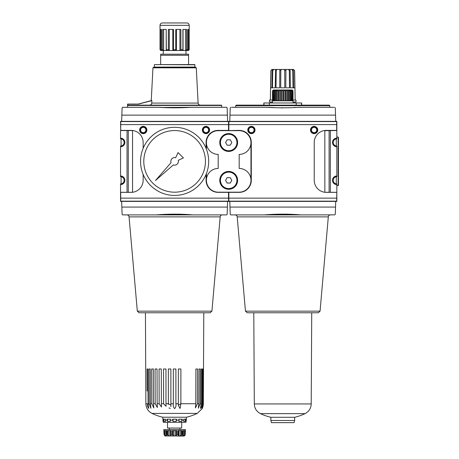 <?xml version="1.0" encoding="UTF-8"?>
<svg xmlns="http://www.w3.org/2000/svg" width="459" height="459" viewBox="0 0 459 459"><rect width="100%" height="100%" fill="white"/><g stroke="black" fill="none" stroke-linecap="round" stroke-linejoin="round"><path stroke-width="0.69" d="M188.569 64.587L188.569 54.202L160.667 54.202L160.667 64.587L154.557 64.587L194.679 64.587L160.667 64.587M137.316 311.15L211.92 311.15L210.159 312.768L139.077 312.768L137.316 311.15L129.065 216.877C128.859 215.661 128.136 215.007 126.913 214.898M227.589 201.381L227.136 214.359L226.574 214.898L122.662 214.898L122.1 214.359L121.646 201.381M183.967 214.422L192.969 214.898C180.726 213.911 168.493 213.911 156.267 214.898M165.326 214.416L179.291 214.135M162.044 107.406L158.022 107.303C169.107 107.963 180.169 107.963 191.214 107.303L162.962 107.452M226.58 107.337L225.713 107.303M158.022 107.303L122.662 107.303L122.1 107.842L122.662 107.303L123.523 107.303M122.1 107.842L121.629 121.36M227.607 121.36L227.136 107.842L226.574 107.303L191.214 107.303M221.663 107.303L221.663 105.461L127.889 105.461L127.889 104.055L127.579 104.055L127.579 107.303M196.274 67.829L152.962 67.829L153.53 67.289L195.706 67.289L196.274 67.829L198.122 103.086L151.745 103.086L151.877 100.613L151.745 103.086C151.55 104.348 150.81 105.036 149.531 105.14M152.962 67.829L151.246 100.613L151.877 100.613L138.652 104.055L127.889 104.055M186.733 22.95L162.509 22.95L186.733 22.95M175.768 50.065L175.768 29.439L180.898 29.439L180.898 49.715L179.917 50.524L176.422 50.524L175.768 49.715L173.468 49.715L173.468 50.065M187.404 50.473L187.8 49.715L187.8 29.439L189.171 29.439L189.171 49.715L188.339 50.524L187.347 50.519M183.043 29.439L183.043 50.524L182.894 29.439L186.647 29.439L186.647 49.715L185.602 50.524L182.751 50.438M183.043 50.524L182.894 49.715L180.898 49.715M168.338 49.715L168.338 29.439L173.468 29.439L173.468 49.715L172.813 50.524L169.319 50.524L168.338 49.715L166.342 49.715L166.192 50.524L166.485 50.438M163.639 29.439L163.639 50.524L166.192 50.524L166.192 29.439L166.342 49.715M163.639 50.524L162.589 49.715L161.436 49.715L161.889 50.519M160.897 29.439L160.897 50.524L161.832 50.473M160.897 50.524L160.019 49.715L160.828 50.524L188.408 50.524L189.171 49.715M182.894 29.439L182.894 49.715M166.342 29.439L162.589 29.439L162.589 49.715M160.065 49.715L160.065 29.439L161.436 29.439L161.436 49.715M128.279 130.551L128.279 192.298M127.04 192.298L127.04 130.551M127.889 105.461L128.216 105.14L221.336 105.14L128.216 105.14M217.004 192.298L228.691 192.298L228.691 201.381L120.545 201.381L120.545 192.298L132.008 192.298A0.539 0.539 0 0 0 132.553 191.759L132.553 131.09A0.539 0.539 0 0 0 132.008 130.551L120.711 130.551L120.711 124.601L228.525 124.601L228.525 130.39L218.145 130.39A12.06 12.06 0 0 0 206.085 142.445L206.085 148.332M336.831 138.119A4.326 4.326 0 0 0 332.505 142.445A4.326 4.326 0 0 0 336.831 146.771L336.831 146.042A3.592 3.592 0 0 1 333.234 142.445A3.592 3.592 0 0 1 336.831 138.853L336.831 121.36L120.545 121.36L120.711 130.551M206.085 174.414L206.085 180.295A12.06 12.06 0 0 0 218.145 192.355L228.525 192.355L228.525 201.168L120.711 201.168L120.711 192.355L131.09 192.355A12.06 12.06 0 0 0 143.151 180.295L143.151 174.414M228.525 124.601L228.525 121.578L120.711 121.578L120.711 124.601M139.634 130.012A3.62 3.62 0 0 1 145.067 126.873A3.62 3.62 0 0 1 145.067 133.15A3.62 3.62 0 0 1 139.634 130.012M202.356 130.012A3.62 3.62 0 0 1 207.789 126.873A3.62 3.62 0 0 1 207.789 133.15A3.62 3.62 0 0 1 202.356 130.012M143.151 148.332L143.151 142.445A12.06 12.06 0 0 0 131.09 130.39L120.711 130.39M228.525 198.139L120.711 198.139M186.836 22.95L162.4 22.95C160.954 23.093 160.162 23.885 160.019 25.331L189.217 25.331C189.079 23.885 188.282 23.093 186.836 22.95M188.569 55.287L160.667 55.287M216.682 130.775L228.525 130.39M240.579 130.758A0.539 0.539 0 0 0 240.155 130.551L228.691 130.666L228.691 121.36L228.525 130.551M202.735 130.012A3.242 3.242 0 0 1 207.6 127.2A3.242 3.242 0 0 1 207.6 132.817A3.242 3.242 0 0 1 202.735 130.012M208.638 130.012A2.656 2.656 0 0 0 205.982 127.35A2.656 2.656 0 0 0 203.32 130.012A2.656 2.656 0 0 0 205.982 132.668A2.656 2.656 0 0 0 208.638 130.012M140.012 130.012A3.242 3.242 0 0 1 144.878 127.2A3.242 3.242 0 0 1 144.878 132.817A3.242 3.242 0 0 1 140.012 130.012M145.916 130.012A2.656 2.656 0 0 0 143.26 127.35A2.656 2.656 0 0 0 140.597 130.012A2.656 2.656 0 0 0 143.26 132.668A2.656 2.656 0 0 0 145.916 130.012M120.545 146.771L120.545 146.042A3.592 3.592 0 0 0 124.142 142.445A3.592 3.592 0 0 0 120.545 138.853L120.545 138.119A4.326 4.326 0 0 1 124.871 142.445A4.326 4.326 0 0 1 120.545 146.771L120.545 175.969A4.326 4.326 0 0 1 124.871 180.295A4.326 4.326 0 0 1 120.545 184.621L120.545 192.298M120.545 184.621L120.545 183.893A3.592 3.592 0 0 0 124.142 180.295A3.592 3.592 0 0 0 120.545 176.704L120.545 175.969M121.09 183.847L121.09 176.744M121.09 146.002L121.09 138.893M240.579 192.091A0.539 0.539 0 0 1 240.155 192.298L228.691 192.183L228.691 201.381L336.831 201.381L336.831 192.298L336.671 201.168L228.852 201.168L228.852 192.355L239.231 192.355A12.06 12.06 0 0 0 251.291 180.295L251.291 142.445A12.06 12.06 0 0 0 239.231 130.39L228.852 130.551M120.545 130.551L120.545 138.119M140.552 161.373A34.064 34.064 0 0 1 191.65 131.871A34.064 34.064 0 0 1 191.65 190.869A34.064 34.064 0 0 1 140.552 161.373M143.799 161.373A30.822 30.822 0 0 1 190.026 134.682A30.822 30.822 0 0 1 190.026 188.064A30.822 30.822 0 0 1 143.799 161.373M183.411 157.93L178.058 152.577L175.654 157.73A3.787 3.787 0 0 0 171.052 162.641L155.503 180.49L173.347 164.936A3.787 3.787 0 0 0 178.258 160.334L183.411 157.93M170.857 406.622L170.891 403.725L170.897 405.148L168.373 403.725L165.997 403.725L166.043 406.284L163.593 403.725L161.367 403.725L161.482 407.007L159.153 403.725L157.139 403.725L157.368 407.54L155.176 403.725L153.444 403.725L153.811 407.942L151.797 403.725L150.386 403.725L150.931 408.24L149.106 403.725L148.068 403.725L147.918 368.99L147.041 368.99L147.138 391.028M148.068 403.725L148.802 408.447L147.632 406.68L147.196 403.725L145.87 403.725C146.065 408.108 148.096 411.333 151.969 413.404A51.907 51.907 0 0 0 162.721 417.225L186.515 417.225A51.907 51.907 0 0 0 197.272 413.404L151.969 413.404M203.331 404L203.245 405.085M203.337 403.725C203.217 405.785 202.826 407.414 202.172 408.608L203.337 403.725L203.498 368.99L203.337 403.725L202.723 406.565L201.736 408.567L202.677 403.725L202.04 403.725L201.604 406.685L200.434 408.447L201.168 403.725L200.13 403.725L198.311 408.24L198.85 403.725L197.439 403.725L195.425 407.942L195.792 403.725L180.869 403.725L178.339 405.148L178.344 403.725L175.9 403.725C176.245 405.785 175.82 407.414 174.615 408.608C173.416 407.403 172.991 405.773 173.336 403.725L173.336 399.904M148.963 368.99L150.248 368.99L148.963 368.99L149.135 404.448M153.444 403.725L153.317 368.99L151.665 368.99L151.797 403.725L153.811 407.942M175.906 368.99L175.906 377.591L175.906 368.99L173.33 368.99L173.336 403.725L170.891 403.725L170.868 368.99L168.338 368.99L168.378 404.385M168.969 407.953L170.26 408.441M178.339 405.131L179.894 408.412M180.169 408.108L180.869 403.725L180.898 368.99L180.886 387.207M149.106 403.725L149.014 381.687M166.508 430.645L166.56 435.396L166.588 430.645L164.328 430.645L164.328 434.426L164.77 435.396L164.77 430.645M164.884 435.935L164.041 434.535L164.041 430.645L164.328 434.426M164.041 434.53L163.806 429.561L185.43 429.561L185.195 434.535M184.954 435.396L185.195 434.426L184.317 435.958L184.954 435.396M184.317 435.958L164.884 435.958M184.466 430.645L184.466 435.396L184.908 434.426L184.908 430.645L182.648 430.645L182.636 435.958L182.728 430.645M182.636 435.482L182.636 435.958L183.405 435.958L184.466 435.396M181.339 435.396L181.862 434.426L181.862 430.645L177.949 430.645L177.949 434.426L178.803 435.958L180.14 435.958L181.339 435.396L181.339 430.645M178.23 435.551L178.235 430.645M178.803 430.645L178.803 435.958M176.411 435.396L176.876 434.426L176.876 430.645L172.36 430.645L172.36 434.426L172.825 435.396L173.846 435.958L175.39 435.958L176.411 435.396L176.411 430.645M172.825 430.645L172.825 435.396M173.846 430.645L173.846 435.958M171 430.645L171 435.396L171.287 430.645L167.374 430.645L167.374 434.426L167.896 435.396L169.101 435.958L170.438 435.958L171.006 435.539M167.896 430.645L167.896 435.396M169.101 430.645L169.101 435.958M166.56 435.396L166.6 435.958L166.56 435.396M166.6 435.482L166.6 435.958L165.831 435.958L164.77 435.396M165.831 430.645L165.831 435.958M177.753 436.05L183.812 436.05M203.498 368.99L203.796 312.768M200.13 403.725L200.273 368.99L198.988 368.99L200.273 368.99L200.181 391.028M195.792 403.725L195.918 368.99L197.571 368.99L197.502 387.654M178.344 398.418L178.35 385.721M170.868 368.99L170.886 386.994M168.373 403.725L168.35 385.508M165.997 403.725L165.951 368.99L163.53 368.99L163.593 403.725L163.559 385.508M161.367 403.725L161.293 368.99L159.061 368.99L159.153 403.725L159.101 385.508M157.139 403.725L157.041 368.99L155.067 368.99L155.176 403.725L155.119 385.319M151.797 403.725L151.722 385.061M147.041 368.99L147.918 368.99M150.386 403.725L150.248 368.99M175.9 403.725L175.906 377.367M180.898 368.99L178.367 368.99L178.344 403.725M197.439 403.725L197.571 368.99M198.988 368.99L198.85 403.725M201.317 368.99L202.201 368.99L201.317 368.99L201.168 403.725M202.04 403.725L202.201 368.99M203.125 403.725L203.285 368.99L202.838 368.99L202.677 403.725M181.747 422.314L181.649 428.046L167.587 428.046L167.489 422.314M186.079 421.769L185.935 422.314L163.301 422.314L163.157 421.769M172.997 419.182L172.997 421.339L172.716 420.151L170.392 420.151L170.289 421.339L167.483 421.339L167.099 420.151L165.401 420.151L165.504 421.339L163.88 421.339L163.496 420.151L162.876 420.151L163.157 421.339L162.721 417.225M186.515 417.225L186.079 421.339L186.36 420.151L185.74 420.151L185.356 421.339L183.732 421.339L183.835 420.151L182.137 420.151L181.753 421.339L178.947 421.339L178.844 420.151L176.52 420.151L176.239 421.339L172.997 421.339M183.835 420.151L183.835 419.182L185.74 419.182L185.74 420.151M185.356 419.182L185.356 421.339M178.844 420.151L178.844 419.182L182.137 419.182L182.137 420.151M181.753 419.182L181.753 421.339M178.947 419.182L178.947 421.339M172.716 420.151L172.716 419.182L176.52 419.182L176.52 420.151M176.239 419.182L176.239 421.339M167.099 420.151L167.099 419.182L170.392 419.182L170.392 420.151M170.289 419.182L170.289 421.339M167.483 419.182L167.483 421.339M163.496 420.151L163.496 419.182L165.401 419.182L165.401 420.151M163.88 419.182L163.88 421.339M183.405 430.645L183.405 435.958M180.14 430.645L180.14 435.958M175.39 430.645L175.39 435.958M170.438 430.645L170.438 435.958M293.031 102.977L293.014 91.077L292.968 100.814L292.75 91.077L292.613 100.814L292.176 100.814L292.176 91.077L291.958 100.814L291.322 100.814L291.322 91.077L291.023 91.077L291.023 100.814L290.208 100.814L290.208 91.077L289.836 91.077L289.836 100.814L288.866 100.814L288.866 91.077L288.436 91.077L288.436 100.814L287.34 100.814L287.34 91.077L286.864 91.077L286.864 100.814L285.67 100.814L285.67 91.077L285.165 91.077L285.165 100.814L283.914 100.814L283.914 91.077L283.392 91.077L283.392 100.814L282.124 100.814L282.124 91.077L281.602 91.077L281.602 100.814L280.357 100.814L280.357 91.077L279.847 91.077L279.847 100.814L278.659 100.814L278.659 91.077L278.183 91.077L278.183 100.814L277.081 100.814L277.081 91.077L276.657 91.077L276.657 100.814L275.681 100.814L275.681 91.077L275.314 91.077L275.314 100.814L274.499 100.814L274.499 91.077L274.195 91.077L274.195 100.814L273.564 100.814L273.34 91.077L273.34 100.814L272.91 100.814L272.772 91.077C273.013 90.084 272.939 90.084 272.554 91.077L272.554 100.814L272.772 91.077C273.013 90.084 272.939 90.084 272.554 91.077L272.508 91.077C272.824 90.084 272.824 90.084 272.508 91.077L272.485 102.977M292.71 90.308L291.953 89.998L273.57 89.998L288.166 89.998M329.097 130.551L329.097 192.298M330.337 130.551L330.337 192.298M270.598 87.835L270.902 70.514L271.957 69.452L271.005 70.514L270.701 87.835L271.957 87.835L272.221 70.514L272.956 69.452L285.946 69.452L285.791 87.835L289.503 87.835L289.319 70.514L288.292 69.452L289.87 69.452L290.157 70.514L290.329 87.835L293.049 87.835L292.779 70.514L291.591 69.452L292.561 69.452L293.301 70.514L293.559 87.835L294.816 87.835L294.512 70.514L293.559 69.452L294.621 70.514L295.166 100.056M279.801 69.854L279.726 87.835L276.014 87.835L276.203 70.514L277.225 69.452L281.476 69.452L280.799 70.514L280.73 87.835L284.792 87.835L284.723 70.514L284.046 69.452M275.652 69.452L275.188 87.835L272.468 87.835L272.738 70.514L273.931 69.452L272.83 69.452M273.57 89.998L272.789 90.331M277.133 90.79L277.351 90.463M290.208 91.077L290.191 90.584L290.208 91.077C290.237 90.084 290.507 90.084 291.023 91.077M293.014 91.077C292.693 90.084 292.693 90.084 293.014 91.077C292.693 90.084 292.693 90.084 293.014 91.077M292.613 91.077C292.171 90.084 292.022 90.084 292.176 91.077C292.022 90.084 292.171 90.084 292.613 91.077M291.958 91.077L291.27 90.44L291.322 91.077M288.436 91.077C287.913 90.084 287.546 90.084 287.34 91.077M286.864 91.077C286.359 90.084 285.963 90.084 285.67 91.077M285.165 91.077C284.695 90.084 284.276 90.084 283.914 91.077M281.602 91.077C281.247 90.084 280.828 90.084 280.357 91.077M279.847 91.077C279.56 90.084 279.164 90.084 278.659 91.077M278.183 91.077C277.976 90.084 277.609 90.084 277.081 91.077M274.499 91.077C275.016 90.084 275.285 90.084 275.314 91.077L275.325 90.595M274.195 91.077L274.252 90.44L273.564 91.077M336.671 124.601L228.852 124.601L228.852 121.578L336.671 121.578L336.671 130.551L324.829 130.66L324.857 192.269M336.671 192.355L326.286 192.355A12.06 12.06 0 0 1 314.231 180.295L314.231 142.445A12.06 12.06 0 0 1 326.286 130.39L336.671 130.39M336.671 198.139L228.852 198.139M247.774 130.012A3.62 3.62 0 0 1 253.207 126.873A3.62 3.62 0 0 1 253.207 133.15A3.62 3.62 0 0 1 247.774 130.012M310.496 130.012A3.62 3.62 0 0 1 315.93 126.873A3.62 3.62 0 0 1 315.93 133.15A3.62 3.62 0 0 1 310.496 130.012M228.852 124.601L228.852 130.39M230.24 107.842L230.802 107.303L230.24 107.842L229.77 121.36M295.332 107.406L294.414 107.452M282.761 107.888L281.069 107.871M274.316 107.624L271.108 107.452M270.185 107.406L266.163 107.303C277.247 107.963 288.309 107.963 299.354 107.303L333.854 107.303M334.72 107.337L335.277 107.842L335.529 115.129L229.988 115.129M231.663 107.303L266.163 107.303M334.72 214.864L301.11 214.898C288.866 213.911 276.634 213.911 264.407 214.898L230.802 214.898L230.24 214.359L229.787 201.381M335.73 201.381L335.277 214.359L334.714 214.898M273.466 214.416L287.437 214.135M292.108 214.422L301.11 214.898L264.407 214.898M292.561 69.452L293.358 69.452M285.722 69.854L285.946 69.452L291.591 69.452M285.946 69.452L288.292 69.452M272.164 69.452L273.088 69.452M273.34 91.077C273.495 90.084 273.352 90.084 272.91 91.077C273.352 90.084 273.495 90.084 273.34 91.077M275.681 91.077C276.215 90.084 276.536 90.084 276.657 91.077L276.657 90.893M283.392 91.077C282.974 90.084 282.549 90.084 282.124 91.077M289.836 91.077C289.308 90.084 288.986 90.084 288.866 91.077L288.866 90.893M292.968 91.077C292.578 90.084 292.509 90.084 292.75 91.077C292.509 90.084 292.578 90.084 292.968 91.077M336.671 192.298L325.144 192.298M316.779 130.012A2.656 2.656 0 0 0 314.122 127.35A2.656 2.656 0 0 0 311.46 130.012A2.656 2.656 0 0 0 314.122 132.668A2.656 2.656 0 0 0 316.779 130.012M317.364 130.012A3.242 3.242 0 0 1 314.122 133.253A3.242 3.242 0 0 1 310.875 130.012A3.242 3.242 0 0 1 314.122 126.764A3.242 3.242 0 0 1 317.364 130.012M254.056 130.012A2.656 2.656 0 0 0 251.4 127.35A2.656 2.656 0 0 0 248.738 130.012A2.656 2.656 0 0 0 251.4 132.668A2.656 2.656 0 0 0 254.056 130.012M254.642 130.012A3.242 3.242 0 0 1 251.4 133.253A3.242 3.242 0 0 1 248.153 130.012A3.242 3.242 0 0 1 251.4 126.764A3.242 3.242 0 0 1 254.642 130.012M336.831 175.969A4.326 4.326 0 0 0 332.505 180.295A4.326 4.326 0 0 0 336.831 184.621L336.831 183.893A3.592 3.592 0 0 1 333.234 180.295A3.592 3.592 0 0 1 336.831 176.704L336.831 146.771M336.292 138.893L336.292 146.002M336.292 176.744L336.292 183.847M336.831 184.621L336.831 192.298M338.128 185.7L338.128 137.04L338.455 137.361L338.455 185.379L336.831 185.7M245.456 311.15L247.217 312.768L318.299 312.768L320.066 311.15L245.456 311.15L237.205 216.877C236.999 215.661 236.282 215.007 235.054 214.898M329.803 107.303L329.803 105.679L329.258 105.14L236.259 105.14L263.833 105.14L263.833 102.977L301.683 102.977L301.683 105.14L296.187 105.14L296.187 102.977M335.747 121.36L335.529 115.129M293.014 100.056L296.009 100.056L296.009 102.001L293.031 102.001M272.485 102.001L269.513 102.001L269.513 100.056L272.508 100.056M270.862 420.478L294.655 420.478L294.076 422.641L271.441 422.641L270.862 420.478L270.862 417.288L294.655 417.288A51.907 51.907 0 0 0 305.04 413.645L260.477 413.645A51.907 51.907 0 0 0 270.862 417.288M206.412 180.244L206.412 180.289A11.894 11.894 0 0 0 218.306 192.183L239.07 192.183A11.894 11.894 0 0 0 250.964 180.289L250.964 180.244A11.785 11.785 0 0 0 239.179 168.453L239.179 154.396A11.785 11.785 0 0 0 250.964 142.606L250.964 142.56A11.894 11.894 0 0 0 239.07 130.666L218.306 130.666A11.894 11.894 0 0 0 206.412 142.56L206.412 142.606A11.785 11.785 0 0 0 218.197 154.396L218.197 168.453A11.785 11.785 0 0 0 206.412 180.244L206.412 173.6M236.93 142.502A8.239 8.239 0 0 1 224.571 149.634A8.239 8.239 0 0 1 224.571 135.365A8.239 8.239 0 0 1 236.93 142.502M230.252 139.794L227.13 139.794L225.57 142.502L227.13 145.205L230.252 145.205L231.812 142.502L230.252 139.794M236.93 180.353A8.239 8.239 0 0 1 224.571 187.484A8.239 8.239 0 0 1 224.571 173.215A8.239 8.239 0 0 1 236.93 180.353M230.252 177.644L227.13 177.644L225.57 180.353L227.13 183.055L230.252 183.055L231.812 180.353L230.252 177.644M237.613 142.502A8.922 8.922 0 0 1 224.227 150.225A8.922 8.922 0 0 1 224.227 134.774A8.922 8.922 0 0 1 237.613 142.502M237.613 180.353A8.922 8.922 0 0 1 224.227 188.075A8.922 8.922 0 0 1 224.227 172.624A8.922 8.922 0 0 1 237.613 180.353M206.412 149.141L206.412 142.606M250.964 180.244L250.964 142.606M211.92 311.15L220.171 216.877L129.065 216.877M227.389 207.072L121.847 207.072M227.389 115.129L121.847 115.129M187.8 49.715L186.647 49.715M188.339 29.439L188.339 50.524M185.602 29.439L185.602 50.524M179.917 29.439L179.917 50.524M176.422 29.439L176.422 50.524M172.813 29.439L172.813 50.524M169.319 29.439L169.319 50.524M154.344 64.799L154.344 67.071L194.897 67.071L194.897 64.799L154.557 64.587M185.195 434.426L184.908 434.426M182.648 434.426L181.862 434.426M177.949 434.426L176.876 434.426M172.36 434.426L171.287 434.426M167.374 434.426L166.588 434.426M279.783 70.514L280.799 70.514M275.366 70.514L276.203 70.514M272.221 70.514L272.738 70.514M292.779 70.514L293.301 70.514M289.319 70.514L290.157 70.514M284.723 70.514L285.733 70.514M329.803 105.679L235.719 105.679L236.259 105.14M335.529 207.072L229.988 207.072M320.066 311.15L328.311 216.877L237.205 216.877M269.33 102.977L269.33 105.14M263.959 102.977L263.959 105.14M301.563 102.977L301.563 105.14M305.04 413.645C308.953 411.591 311.013 408.355 311.213 403.943L254.309 403.943C254.51 408.355 256.564 411.591 260.477 413.645M220.171 216.877C220.383 215.661 221.1 215.007 222.328 214.898M198.122 103.086C198.299 104.342 199.022 105.025 200.285 105.14M151.246 100.613L138.251 104.055M221.663 105.461L221.336 105.14M189.217 49.715L189.217 25.331M160.019 49.715L160.019 25.331M185.975 54.202L185.975 50.524M163.261 54.202L163.261 50.524M202.172 408.608L197.272 413.404M145.87 403.725L145.44 312.768M179.876 429.561L179.876 428.046M169.36 429.561L169.36 428.046M270.569 87.835L270.357 100.056M235.719 107.303L235.719 105.679M338.128 137.04L336.831 137.04M328.311 216.877C328.524 215.661 329.241 215.007 330.469 214.898M270.862 102.001L270.862 102.977M294.655 102.001L294.655 102.977M294.655 420.478L294.655 417.288M311.213 403.943L311.73 312.768M254.309 403.943L253.787 312.768"/></g></svg>
